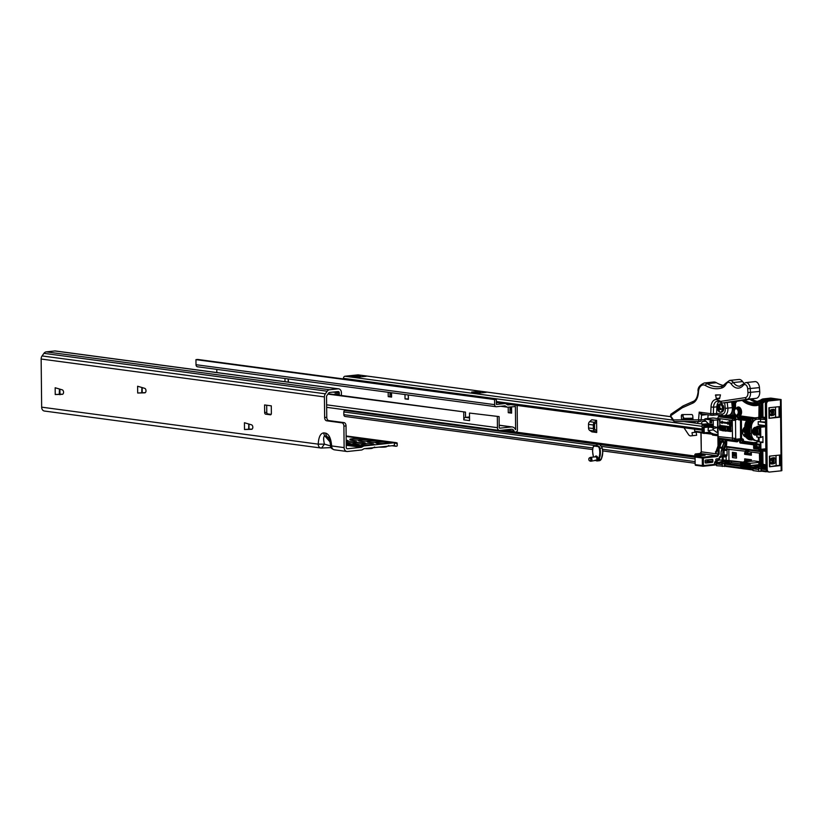 <?xml version="1.0" encoding="UTF-8"?>
<svg xmlns="http://www.w3.org/2000/svg" width="823" height="823" viewBox="0 0 823 823"><rect width="100%" height="100%" fill="white"/><g stroke="black" fill="none" stroke-linecap="round" stroke-linejoin="round"><path stroke-width="1.23" d="M251.55 429.328A2.284 1.43 -96 0 0 251.612 429.318A2.284 1.43 -96 0 0 252.815 427.24A2.284 1.43 -96 0 0 251.499 424.812L244.431 422.734L244.503 429.513L251.684 429.308M144.735 392.838A2.284 1.43 -96 0 0 144.797 392.828A2.284 1.43 -96 0 0 146 390.75A2.284 1.43 -96 0 0 144.683 388.322L137.616 386.244L137.688 393.024L144.869 392.818M62.281 394.351A2.284 1.43 -96 0 0 62.353 394.34A2.284 1.43 -96 0 0 63.556 392.262A2.284 1.43 -96 0 0 62.239 389.835L55.162 387.756L55.234 394.536L62.425 394.33M364.887 448.597A5.082 0.597 -0.6 0 0 371.06 448.514A5.082 0.597 -0.6 0 0 371.965 448.391L374.66 447.033M379.074 447.105A5.082 0.597 -0.6 0 0 385.246 447.012A5.082 0.597 -0.6 0 0 386.152 446.899L388.847 445.531M377.15 443.319A6.245 0.73 -0.6 0 0 383.734 443.494A6.245 0.73 -0.6 0 0 388.199 442.825A6.245 0.73 -0.6 0 0 386.841 442.301A6.245 0.73 -0.6 0 0 379.557 442.157A6.245 0.73 -0.6 0 0 375.792 442.959A6.245 0.73 -0.6 0 0 377.15 443.319M368.509 442.167A6.245 0.73 -0.6 0 0 375.093 442.332A6.245 0.73 -0.6 0 0 379.557 441.673A6.245 0.73 -0.6 0 0 378.199 441.138A6.245 0.73 -0.6 0 0 370.916 441.005A6.245 0.73 -0.6 0 0 367.151 441.807A6.245 0.73 -0.6 0 0 368.509 442.167M359.867 441.005A6.245 0.73 -0.6 0 0 366.451 441.179A6.245 0.73 -0.6 0 0 370.916 440.521A6.245 0.73 -0.6 0 0 369.558 439.986A6.245 0.73 -0.6 0 0 362.274 439.852A6.245 0.73 -0.6 0 0 358.509 440.644A6.245 0.73 -0.6 0 0 359.867 441.005M351.226 439.852A6.245 0.73 -0.6 0 0 357.81 440.027A6.245 0.73 -0.6 0 0 362.274 439.359A6.245 0.73 -0.6 0 0 360.916 438.834A6.245 0.73 -0.6 0 0 353.633 438.69A6.245 0.73 -0.6 0 0 349.868 439.492A6.245 0.73 -0.6 0 0 351.226 439.852M362.964 444.811A6.245 0.73 -0.6 0 0 369.548 444.986A6.245 0.73 -0.6 0 0 374.012 444.327A6.245 0.73 -0.6 0 0 372.654 443.792A6.245 0.73 -0.6 0 0 365.371 443.659A6.245 0.73 -0.6 0 0 361.606 444.451A6.245 0.73 -0.6 0 0 362.964 444.811M354.322 443.659A6.245 0.73 -0.6 0 0 360.906 443.834A6.245 0.73 -0.6 0 0 365.371 443.165A6.245 0.73 -0.6 0 0 364.013 442.64A6.245 0.73 -0.6 0 0 356.729 442.496A6.245 0.73 -0.6 0 0 352.964 443.299A6.245 0.73 -0.6 0 0 354.322 443.659M346.205 442.558A6.245 0.73 -0.6 0 0 352.635 442.661A6.245 0.73 -0.6 0 0 356.729 442.013A6.245 0.73 -0.6 0 0 355.371 441.478A6.245 0.73 -0.6 0 0 346.195 441.509M346.185 441.323A6.245 0.73 -0.6 0 0 348.088 440.861A6.245 0.73 -0.6 0 0 346.73 440.326A6.245 0.73 -0.6 0 0 346.174 440.264M333.901 394.495L335.455 393.795L339.302 394.31L339.282 392.952A1.523 1.173 97.6 0 0 338.088 391.563L329.55 392.468A1.523 1.173 97.6 0 0 328.716 392.993L326.875 395.585A1.523 1.173 97.6 0 0 326.546 396.686L326.762 417.292L324.632 417.508A3.045 1.903 -96 0 0 326.587 420.79L341.946 422.847A3.045 1.903 84 0 1 343.901 426.129L346.03 425.903A3.045 1.903 -96 0 0 344.076 422.621L341.946 422.847M326.587 420.79L328.716 420.574A3.045 1.903 84 0 1 326.762 417.292M328.716 420.574L344.076 422.621M346.03 425.903L346.257 447.383A1.523 1.173 97.6 0 0 347.45 448.772L361.348 447.311A0.916 0.71 97.6 0 0 361.595 447.228L363.252 446.272A3.652 2.819 -82.4 0 1 364.229 445.943L393.775 442.825A3.652 2.819 -82.4 0 1 394.299 442.836A3.652 2.819 -82.4 0 1 394.371 442.846L394.402 445.706L396.326 446.251A7.613 0.895 -0.6 0 0 397.221 445.829L397.19 443.103A7.613 0.895 179.4 0 1 396.295 443.535L394.371 442.846M55.234 394.536L62.805 394.166M59.266 394.258L59.462 389.022M137.688 393.024L145.26 392.653M141.721 392.756L141.906 387.51M248.783 429.143L252.075 429.143M266.703 405.235L266.775 412.282L264.646 412.508A1.523 0.957 -96 0 0 265.623 414.154L270.428 414.792A1.523 0.957 -96 0 0 270.572 414.792A1.523 0.957 -96 0 0 271.374 413.413L271.292 405.842L264.574 404.947L264.646 412.508M265.623 414.154L267.753 413.928A1.523 0.957 84 0 1 266.775 412.282M267.753 413.928L271.137 414.381M244.503 429.513L248.536 429.236M394.402 445.706L394.052 445.582A0.916 0.71 97.6 0 0 393.806 445.552L364.25 448.669A0.916 0.71 97.6 0 0 364.013 448.751L362.346 449.708A3.652 2.819 -82.4 0 1 361.379 450.027L347.481 451.498A4.269 3.292 -82.4 0 1 346.874 451.488A4.269 3.292 -82.4 0 1 344.127 447.609L343.901 426.129M41.654 407.159L318.213 444.142A4.269 3.292 97.6 0 0 320.96 448.021L44.401 411.037A4.269 3.292 -82.4 0 1 41.654 407.159L41.15 359.034L324.416 396.912L324.632 417.508M321.958 448.041L320.96 448.021A4.269 3.292 97.6 0 0 321.567 448.031L331.134 447.589M324.416 396.912A4.269 3.292 -82.4 0 1 325.352 393.816L327.194 391.223A4.269 3.292 -82.4 0 1 329.519 389.742L338.058 388.837A4.269 3.292 -82.4 0 1 338.665 388.847A4.269 3.292 -82.4 0 1 341.411 392.725L341.432 394.094A2.736 2.119 97.6 0 1 341.164 395.472M41.15 359.034A4.269 3.292 -82.4 0 1 42.086 355.937L43.928 353.345A4.269 3.292 -82.4 0 1 46.263 351.863L54.791 350.958A4.269 3.292 -82.4 0 1 55.398 350.968L338.665 388.847M330.63 445.943L324.416 444.153L318.213 444.142C318.655 436.9 320.528 433.155 323.83 432.898L325.754 433.155C329.066 434.297 331.031 438.556 331.628 445.932L330.609 445.675C330.27 447.506 331.525 448.885 334.375 449.811L334.375 449.811A4.269 3.292 -82.4 0 1 331.628 445.932L344.127 447.609M392.221 445.716L396.326 446.251M346.133 435.964L395.493 442.558A7.613 0.895 179.4 0 1 397.19 443.103M339.302 394.31L337.739 395.009M321.567 448.031L324.416 444.153C323.254 438.978 323.418 436.262 324.91 435.995L328.284 437.291C328.85 436.91 329.632 439.698 330.609 445.675M141.978 387.53L142.204 392.221M59.575 393.795L59.956 394.752L60.048 393.106M197.808 366.791A2.284 1.759 -82.4 0 1 197.479 366.791L496.115 406.727A2.284 1.759 -82.4 0 0 496.444 406.727L504.859 405.842A0.761 0.586 -82.4 0 1 505.147 405.914L506.731 406.901A3.045 2.346 -82.4 0 0 507.482 407.179A3.045 2.346 -82.4 0 0 507.914 407.179L515.383 406.541L515.63 429.616M499.098 416.592L469.48 413.053L499.098 416.592L499.211 427.476A0.761 0.586 -82.4 0 0 499.808 428.176L511.453 426.952A5.792 4.465 -82.4 0 1 512.287 426.962A5.792 4.465 -82.4 0 1 515.476 429.627M496.362 399.392L197.736 359.456L195.956 359.641L196.008 364.712L494.644 404.649L494.592 399.577L496.362 399.392L496.413 404.453L504.828 403.568A3.045 2.346 -82.4 0 1 505.271 403.579A3.045 2.346 -82.4 0 1 506.022 403.846L507.596 404.844A0.761 0.586 -82.4 0 0 507.894 404.916L510.857 404.597M197.479 366.791A2.284 1.759 -82.4 0 1 196.008 364.712M216.819 372.552L216.788 369.362M516.998 405.42A2.438 1.883 -82.4 0 1 517.163 406.356L517.41 430.028A1.831 1.409 -82.4 0 1 516.011 431.993L515.332 432.065A1.831 1.409 -82.4 0 1 514.015 431.087A3.508 2.706 -82.4 0 0 511.978 429.225A3.508 2.706 -82.4 0 0 511.484 429.215L499.839 430.439A3.045 2.346 -82.4 0 1 499.396 430.439A3.045 2.346 -82.4 0 1 497.442 427.672L497.329 416.777M389.958 392.53L389.999 396.449L391.079 396.593M509.972 406.963L510.034 412.508L511.104 412.652M404.988 394.536L405.029 398.888L408.393 398.908L408.208 394.968M195.956 359.641L494.592 399.577M496.115 406.727A2.284 1.759 -82.4 0 1 494.644 404.649M405.029 398.888L408.393 399.34L408.352 394.989M288.359 382.119L288.317 378.93M388.189 392.293L388.23 396.645L391.594 397.087L391.542 392.736M508.203 407.148L508.254 412.693L511.618 413.146L511.556 407.087L510.332 406.932M328.192 393.733L465.489 412.097L327.914 394.124M469.522 416.973L465.551 417.395L465.489 412.097M469.532 417.919L465.551 417.395A2.284 1.759 97.6 0 0 463.802 419.843L463.719 412.282M469.48 413.053L469.563 420.615L463.802 419.843M508.254 412.693L510.034 412.508M511.042 407.025L511.618 413.146M388.23 396.645L389.999 396.449M391.038 392.674L391.594 397.087M712.985 427.209L707.492 427.209A0.761 0.586 -82.4 0 1 706.895 426.52A4.568 0.535 -0.6 0 0 713.016 426.561M715.804 460.51L717.409 460.345A0.761 0.586 -82.4 0 0 717.985 459.522L717.975 458.74M715.815 461.322A0.761 0.586 -82.4 0 1 715.815 461.24L715.794 459.728A0.761 0.586 -82.4 0 1 716.38 458.915L719.302 458.606M705.177 462.361L705.157 460.849A0.761 0.586 -82.4 0 1 705.743 460.036L712.245 459.347A0.761 0.586 -82.4 0 1 712.841 460.047L712.862 461.559A0.761 0.586 -82.4 0 1 712.276 462.372L705.774 463.061A0.761 0.586 -82.4 0 1 705.177 462.361M705.167 461.744L706.515 461.6A0.761 0.586 -82.4 0 0 707.101 460.787L707.091 459.892M683.872 421.561L703.614 424.205L708.192 423.722L702.667 424.298A0.761 0.586 97.6 0 0 702.081 425.121L702.153 431.921A1.523 1.173 97.6 0 0 703.356 433.31L703.891 433.382M712.625 433.443L711.792 434.194L712.79 433.814M695.085 457.053L702.286 458.01A0.761 0.586 -82.4 0 1 702.863 457.197L695.661 456.23A0.761 0.586 97.6 0 0 695.085 457.053L695.157 464.614A0.761 0.586 97.6 0 0 695.764 465.304L702.749 466.24M695.661 456.23L705.126 455.232L695.517 453.946A0.761 0.586 97.6 0 0 694.931 454.769L701.371 455.633M590.729 459.532A1.523 0.957 84 0 1 589.649 460.88A1.523 0.957 84 0 1 588.815 459.275A1.523 0.957 84 0 1 589.34 457.979A1.523 0.957 84 0 1 590.729 459.532M589.649 460.88L590.513 461.189A1.944 1.214 -96 0 0 590.873 461.24A1.944 1.214 -96 0 0 591.891 459.471A1.944 1.214 -96 0 0 590.461 457.372A1.944 1.214 -96 0 0 590.122 457.495L589.34 457.979M590.461 457.372L595.482 456.847A1.944 1.214 84 0 1 596.912 458.936A1.944 1.214 84 0 1 596.603 460.191L590.873 461.24M595.42 460.427L598.414 460.222L595.122 460.17M602.57 449.265L602.817 452.094L601.356 459.1L598.938 459.44A12.18 7.623 -96 0 0 600.399 453.01A12.18 7.623 -96 0 0 599.916 448.298L602.169 448.062A12.18 7.623 84 0 1 602.642 452.146A12.18 7.623 84 0 1 602.642 452.773A12.18 7.623 84 0 1 601.181 459.203A4.568 2.86 84 0 1 599.329 460.715L596.901 460.962L597.714 460.726L596.603 460.191M343.458 378.94L343.458 378.364L702.101 426.324L702.122 429.05L496.382 401.542M596.696 430.738L596.603 422.168L595.06 423.526A1.523 1.173 97.6 0 0 594.504 424.884L594.545 428.464A1.523 1.173 97.6 0 0 595.132 429.699L596.696 430.738L596.716 432.497L594.535 431.067A3.045 2.346 -82.4 0 1 593.362 428.588L593.321 425.007A3.045 2.346 -82.4 0 1 594.443 422.292L596.593 420.399L591.788 419.761L589.638 421.654A3.045 2.346 97.6 0 0 588.517 424.37L593.321 425.007M345.393 416.469A1.975 1.533 -82.4 0 1 343.829 414.669L343.808 411.942A1.368 1.06 -82.4 0 1 344.858 410.471L345.032 410.451A1.368 1.06 -82.4 0 1 345.413 410.502M343.458 378.364A1.975 1.533 -82.4 0 1 344.971 376.234L357.974 374.866A1.831 1.409 -82.4 0 1 358.489 374.938M486.167 392.355L479.325 393.075L471.651 392.046L481.362 391.367A1.523 1.173 97.6 0 0 480.2 392.983M366.142 376.306L359.301 377.027L351.616 375.998L361.338 375.319A1.523 1.173 97.6 0 0 360.165 376.934M695.044 422.353L689.046 421.551M703.243 421.181L704.498 421.355L702.235 421.592M477.978 392.9L480.21 392.725M357.954 376.841L360.186 376.677M515.527 432.044L694.777 456.014M596.593 420.399L596.603 422.168M593.362 428.588L588.558 427.95A3.045 2.346 97.6 0 0 589.731 430.419L591.912 431.859L596.716 432.497M359.363 412.344L359.774 411.767M359.908 376.636L359.898 375.123M365.391 376.378A1.523 1.173 -82.4 0 1 366.132 375.957L361.338 375.319M479.932 392.694L479.922 391.172M485.416 392.437A1.523 1.173 -82.4 0 1 486.167 392.015L481.362 391.367M588.558 427.95L588.517 424.37M772.303 411.665A3.426 2.14 84 0 1 772.139 410.358A3.426 2.14 84 0 1 772.139 410.08M772.818 460.067A3.426 2.14 84 0 1 772.643 458.771A3.426 2.14 84 0 1 772.643 458.473M757.726 401.789A30.461 19.042 84 0 1 756.769 401.706A30.461 19.042 84 0 1 750.442 399.176M758.22 401.562A30.461 19.042 84 0 1 758.189 401.552A30.461 19.042 84 0 1 751.78 398.98M772.005 458A3.045 1.78 94.3 0 0 770.256 461.333A3.045 1.78 94.3 0 0 771.82 464.059A3.045 1.78 94.3 0 0 772.077 464.049L773.857 463.74A3.045 1.78 94.3 0 0 775.616 460.633A3.045 1.78 94.3 0 0 774.052 457.681A3.045 1.78 94.3 0 0 773.795 457.691L772.005 458M771.501 409.617A3.045 1.78 94.3 0 0 769.752 412.94A3.045 1.78 94.3 0 0 771.274 415.677L773.353 415.317A3.025 1.769 94.3 0 0 775.091 412.22A3.025 1.769 94.3 0 0 773.548 409.288A3.025 1.769 94.3 0 0 773.291 409.309L771.501 409.617M769.618 456.137L781.006 454.934L781.171 470.818L769.587 472.042A3.045 2.346 -82.4 0 1 769.155 472.032A3.045 2.346 -82.4 0 1 767.201 469.264L766.511 404.227A3.045 2.346 -82.4 0 1 768.847 400.955L779.278 399.577L771.449 398.188A15.226 9.526 -96 0 0 770.019 398.167L768.6 398.322A15.226 9.526 84 0 1 769.001 398.291M771.449 398.188L781.109 399.556L780.43 399.731L780.615 417.127L779.463 416.973L779.35 406.665M779.484 455.098L779.597 465.406L776.12 465.623L776.007 455.469L776.12 465.623L769.865 466.703L769.752 456.127M773.167 457.804A3.045 1.78 -85.7 0 1 774.083 461.055A3.045 1.78 -85.7 0 1 772.375 463.637L771.223 463.833M778.98 406.696L779.083 417.004L775.616 417.22L775.503 407.066L775.605 417.22L769.361 418.3L769.248 407.724M772.663 409.412A3.025 1.769 -85.7 0 1 773.569 412.642A3.025 1.769 -85.7 0 1 771.871 415.204L770.667 415.409M779.854 455.057L779.967 465.376L779.854 455.057L779.967 465.376L781.12 465.53L769.865 466.703M768.847 400.955L780.43 399.731M781.171 470.818L781.85 470.643L781.109 399.556M769.536 466.775L769.402 456.168M781.006 454.934L780.615 417.127L769.361 418.3M769.032 418.341L768.919 407.755L780.502 406.541M767.201 469.264L766.038 469.11L765.359 404.072L766.511 404.227M767.694 400.801A3.045 2.346 97.6 0 0 765.359 404.072M773.311 417.621L779.463 416.973M773.815 466.024L779.967 465.376M766.038 469.11A3.045 2.346 97.6 0 0 768.003 471.877L769.155 472.032M730.958 431.19L729.898 431.046M736.523 458.082L732.737 457.567L732.501 452.311M733.19 453.936L733.962 453.072L734.805 454.882M733.818 453.072L734.569 454.913L735.957 453.329L734.569 455.788L735.988 456.415L732.933 456.004L732.954 453.957L733.818 453.072M735.957 453.329L734.805 455.767L736.215 455.952L735.988 456.415M750.638 469.316L750.062 463.287L750.123 469.336L750.864 469.285L750.833 465.509L758.744 464.676L758.95 462.156L758.744 464.676M750.576 463.267L758.724 462.403M758.971 464.193L759.197 464.748M758.95 462.156L757.983 462.022L759.506 461.868M750.062 463.287L741.616 462.259L754.115 460.942L759.495 461.662M744.99 469.038L744.938 462.979L744.99 469.038L746.224 469.059M746.224 469.161L746.163 463.112L746.224 469.161L747.562 469.182M747.562 469.264L747.5 463.215L747.562 469.264L750.123 469.336M741.297 468.287L741.235 462.423M751.348 453.278L748.508 453.576A0.761 0.586 -82.4 0 1 748.21 453.504L747.685 451.508L748.498 450.253L748.94 451.714M747.593 453.473L744.64 454.317L744.63 452.722L745.288 452.815M747.654 459.244L747.665 460.129L747.768 459.265M747.716 454.018L747.706 453.483M751.358 454.502L747.603 453.998M747.665 460.129L744.712 460.438L744.692 458.853L751.409 459.748L751.43 461.219M743.663 462.042A0.761 0.586 -82.4 0 1 743.869 461.765L744.476 461.25A0.761 0.586 -82.4 0 1 744.764 461.117L747.109 460.757L744.712 460.438M747.654 452.989L745.257 452.671L745.237 451.364L747.644 451.683M747.685 451.508L745.237 451.364M727.162 447.198L726.442 449.08L745.268 451.22L746.286 450.13M748.292 453.545L746.101 453.257A0.761 0.586 -82.4 0 1 745.803 453.185L747.778 453.236M728.962 460.139L728.849 449.029M744.64 454.317L751.368 455.212L751.327 452.033M736.338 458.113L732.501 457.598L732.377 452.3L736.287 452.815L736.482 458.092M751.42 460.489L747.778 459.995M746.698 461.724L746.873 461.569A0.761 0.586 -82.4 0 1 747.171 461.446L751.43 460.993M744.99 468.925L743.879 468.904L743.827 462.865M743.725 462.732L743.879 468.801L742.881 468.76L742.84 462.721M742.624 468.626L742.017 468.596L741.996 462.567M742.017 468.462L741.297 468.431L741.286 462.403M740.741 462.742L740.947 468.287M733.725 453.524L733.242 455.613L734.26 455.747L733.643 453.524M733.962 453.504L733.478 455.592L734.26 455.695M772.643 461.6A3.199 1.996 84 0 1 771.357 462.639A3.199 1.996 84 0 1 771.048 462.629A3.199 1.996 84 0 1 770.379 462.361M766.018 466.631L758.744 468.781L763.116 466.96A3.806 0.905 -9.6 0 0 764.392 466.24A3.806 0.905 -9.6 0 0 763.61 465.592A3.806 0.905 -9.6 0 0 758.312 466.322L758.919 467.114A3.045 0.72 170.4 0 1 763.158 466.528A3.045 0.72 170.4 0 1 763.734 466.703M723.108 463.359A3.045 0.72 170.4 0 1 722.038 463.328A3.045 0.72 170.4 0 1 721.349 462.999A3.045 0.72 170.4 0 1 722.429 462.238A3.045 0.72 170.4 0 1 726.668 461.652A3.045 0.72 170.4 0 1 727.244 461.826M759.598 468.236A3.045 0.72 170.4 0 1 758.528 468.205A3.045 0.72 170.4 0 1 757.839 467.876A3.045 0.72 170.4 0 1 758.919 467.114L753.95 468.915L757.788 469.429L758.261 468.719M727.12 460.715A3.806 0.905 -9.6 0 0 721.833 461.436L722.429 462.238L717.461 464.038L721.298 464.553L726.627 462.084A3.806 0.905 -9.6 0 0 727.902 461.364A3.806 0.905 -9.6 0 0 727.12 460.715M772.139 413.197A3.199 1.996 84 0 1 770.842 414.236A3.199 1.996 84 0 1 770.544 414.226A3.199 1.996 84 0 1 769.865 413.959M756.255 434.904L756.306 434.914A3.961 3.055 -82.4 0 1 755.617 435.089A3.961 3.055 -82.4 0 1 755.051 435.079A3.961 3.055 -82.4 0 1 752.51 431.118A3.961 3.055 -82.4 0 1 755.535 427.23A3.961 3.055 -82.4 0 1 756.1 427.23A3.961 3.055 -82.4 0 1 756.728 427.404M770.956 415.368A4.722 2.953 -96 0 0 771.974 413.743A4.722 2.953 -96 0 0 771.995 409.525M771.418 463.802A4.722 2.953 -96 0 0 772.488 462.145A4.722 2.953 -96 0 0 772.499 457.917M743.817 428.114L743.755 428.145A4.722 2.953 -96 0 0 742.768 433.279A4.722 2.953 -96 0 0 745.628 436.859A4.722 2.953 -96 0 0 745.905 436.879M749.825 399.268A30.461 19.042 -96 0 0 756.635 402.138A30.461 19.042 -96 0 0 756.8 402.159M730.845 421.181L731.4 425.995L729.867 425.779L729.24 424.473L730.299 423.32L729.157 420.954L730.865 423.392L731.112 421.211L731.163 426.016M729.157 420.954L730.639 423.361M717.985 427.672L718.078 436.55A2.284 1.759 97.6 0 0 718.613 438.093L719.22 438.803A2.284 1.759 97.6 0 0 720.156 439.328A2.284 1.759 97.6 0 0 720.485 439.338M719.806 415.245A2.284 1.759 97.6 0 0 718.983 415.934L718.386 416.757A2.284 1.759 97.6 0 0 717.882 418.423L717.985 427.404M719.384 428.66L719.364 426.787L717.749 427.507L719.621 428.639L719.641 430.048L721.03 430.234M719.364 426.787L719.59 425.357L730.917 426.87L730.968 431.561L728.417 431.221L730.135 430.645A7.613 0.895 -0.6 0 0 730.536 430.635L730.958 430.645M727.83 427.127L728.252 431.18L726.791 431.005M722.244 422.744L722.018 423.475L720.979 422.199L722.234 421.181L722.234 421.932L727.758 422.672M721.997 421.201L721.997 421.962L727.758 422.734L727.995 421.952L729.034 423.217L727.779 424.246L727.769 423.485L722.008 422.713L722.018 423.475M718.386 419.514L720.074 419.679L719.888 424.514L719.569 420.162L718.386 419.514L719.837 419.709L719.888 424.514M750.165 418.403L737.696 416.88L737.871 416.387L734.63 417.055L724.353 415.687M765.997 464.954L761.553 463.833L761.419 451.426A0.761 0.586 -82.4 0 0 760.822 450.737L759.999 450.819L759.989 450.068L761.666 449.893M773.959 459.059L773.98 461.6M726.647 440.202A0.761 0.586 -82.4 0 1 726.688 440.47L736.78 441.817A3.045 1.903 -96 0 0 738.426 440.531L739.26 439.739L741.996 439.688L742.5 442.023L743.56 440.511A1.523 0.957 -96 0 0 742.583 438.865L741.616 438.741L741.42 419.833L746.8 420.553M759.022 449.368A1.523 0.957 -96 0 0 758.919 450.068L758.919 450.819L726.081 446.426L726.4 447.084L759.31 451.488M716.71 462.577L717.779 462.197L715.238 461.559L719.477 460.026L723.191 460.232L723.16 457.207L723.88 456.158A1.523 0.957 -96 0 0 724.147 455.129L724.096 450.613A1.523 0.957 84 0 1 724.219 449.862L725.516 446.447L726.4 447.084M726.688 440.47L726.719 442.661L725.053 442.723A6.851 4.29 84 0 1 724.507 446.066L723.211 449.492A2.284 1.43 -96 0 0 723.026 450.603L722.121 460.376M726.102 446.385A7.613 4.763 -96 0 0 726.719 442.661M760.462 400.245A30.461 19.042 84 0 1 754.197 402.745L763.466 398.867L768.785 398.311A12.18 7.613 84 0 1 769.772 398.311L777.642 399.361L772.324 399.916L764.454 398.867L769.783 398.311L764.454 398.867A12.18 7.613 -96 0 0 763.466 398.867A12.18 7.613 -96 0 0 760.822 399.978A0.761 0.556 52.2 0 0 760.473 400.729A11.419 7.14 84 0 1 763.878 399.69A0.761 0.586 -82.4 0 1 764.464 398.867A0.761 0.586 -84.4 0 0 763.878 399.69L770.215 400.534M770.894 409.895A3.199 1.996 -96 0 0 771.964 413.485M771.408 458.288A3.199 1.996 -96 0 0 772.468 461.888M735.803 416.623L736.873 416.767A1.523 0.957 -96 0 1 737.233 414.72A3.117 1.955 84 0 0 737.789 410.101A3.117 1.955 84 0 0 734.744 409.689A3.117 1.955 84 0 0 735.402 414.483A1.523 0.957 -96 0 1 735.803 416.623L735.567 416.448M751.594 421.685L753.086 419.37L750.01 418.958L749.599 420.45A1.523 1.173 97.6 0 0 750.689 421.242L751.852 421.119M765.524 419.493L757.222 419.174A7.613 5.874 97.6 0 0 751.399 427.363L751.461 433.711A7.613 5.874 97.6 0 0 756.368 440.634A7.613 5.874 97.6 0 0 757.448 440.655L758.395 440.552L758.364 437.25M752.973 421.067L753.004 419.823L751.594 421.469L749.959 427.168A7.613 5.874 -82.4 0 1 751.79 421.427M752.695 419.977L753.086 419.37M752.613 420.069L753.168 420.831M751.06 420.553L751.162 420.553A0.761 0.586 -82.4 0 1 750.617 420.152L750.01 418.958A7.613 5.874 97.6 0 0 746.194 424.215M759.66 451.498L760.349 451.426L760.483 463.833L759.66 464.47L759.413 453.113L748.704 451.683M719.94 425.409L719.641 430.048M722.944 455.644L726.832 455.849L726.112 456.899L722.09 456.888M717.882 418.423L732.295 420.347L732.48 438.474A2.284 1.759 97.6 0 0 733.015 440.027L733.622 440.727A2.284 1.204 -40.8 0 0 736.297 439.184L735.69 438.484L735.505 420.347L736.091 419.524A2.284 1.43 -96 0 0 734.63 417.055A2.284 1.759 97.6 0 0 733.386 417.858A2.284 0.823 35.5 0 1 736.091 419.524L738.138 419.308A1.523 1.173 97.6 0 0 739.167 419.956L741.42 419.833A0.761 0.586 97.6 0 0 741.358 419.504M718.613 438.093L733.015 440.027A2.284 1.204 -40.8 0 0 735.69 438.484L718.078 436.55M718.983 415.934L733.386 417.858L732.789 418.691A2.284 0.823 35.5 0 1 735.505 420.347L732.295 420.347A2.284 1.759 97.6 0 1 732.789 418.691L718.386 416.757M740.443 419.38L740.546 438.741L738.776 438.926L737.408 440.161A2.284 1.43 84 0 1 736.39 441.128A2.284 1.43 84 0 1 736.174 441.128L735.309 441.21M742.583 438.865A0.761 0.586 97.6 0 1 741.996 439.688L740.227 439.873A0.761 0.586 97.6 0 0 739.64 440.686L737.408 440.161M715.238 461.559L719.364 460.036M715.136 461.837A0.761 0.586 97.6 0 0 714.662 462.629L716.216 462.845M740.69 465.355L725.577 463.328A0.761 0.586 97.6 0 0 724.991 464.151L725.012 465.664A0.761 0.586 97.6 0 0 725.608 466.353L742.017 468.554L725.495 466.353M761.481 469.028L764.886 469.48A0.761 0.586 -82.4 0 1 765.472 468.668L762.067 468.215A0.761 0.586 97.6 0 0 761.481 469.028L761.491 470.54A0.761 0.586 97.6 0 0 762.098 471.24L765.76 471.723M764.886 469.48A1.523 0.957 -96 0 0 765.832 468.102L766.028 467.207M753.539 443.494L740.731 442.208L740.227 439.873L738.776 438.926L736.297 439.184A2.284 1.43 -96 0 1 735.104 441.262L736.39 441.128M765.555 422.631L758.199 421.643L758.23 424.668L765.585 425.656M765.555 422.065L758.199 421.643M773.476 413.146L773.445 410.698M720.958 429.853L720.218 429.76L720.166 425.44M726.442 449.08L727.388 448.977L727.172 449.553A1.523 0.957 -96 0 0 727.048 450.294L727.1 454.81L723.078 455.119M726.832 455.849A1.523 0.957 -96 0 0 727.1 454.81M741.286 462.361L723.191 460.232M723.777 460.016L743.097 462.104M726.112 456.899L726.143 459.769M721.833 461.436L716.494 463.133L716.524 465.705L725.547 466.363M725.577 463.328L731.482 462.711L731.472 461.045L721.771 463.843M723.294 444.286L722.172 447.228A2.284 1.43 84 0 1 721.792 447.866A2.284 1.43 84 0 0 721.401 448.504M762.067 468.215L765.657 467.834M766.007 465.664L758.672 464.686M753.199 467.464L760.277 464.892M758.312 466.322L752.983 468.02L753.004 470.581L752.644 467.834L751.132 467.649M716.977 463.195L717.461 464.038M716.154 462.958L716.524 465.705M753.467 468.081L753.95 468.915M758.744 468.781L758.765 471.353L753.004 470.581M758.765 471.353L762.036 471.24M731.482 462.711L740.679 463.935M751.718 465.417L756.923 466.106M760.606 424.987L760.617 426.057M760.534 418.825L760.565 421.397M759.115 440.644L758.395 440.552M737.922 418.753L738.138 419.308L739.126 418.938L737.922 418.753A2.284 1.43 84 0 0 736.513 416.86L748.498 419.082M739.363 416.963A0.761 0.586 97.6 0 0 738.776 417.775A3.045 1.903 -96 0 1 738.982 418.557L747.623 419.72M750.617 420.152L749.599 420.45A6.851 5.288 -82.4 0 0 747.325 424.154M727.758 421.973L729.034 423.217M728.797 423.248L727.779 424.246M730.546 423.783L729.744 424.493L730.886 425.429M730.31 425.409L730.886 425.491L730.31 423.804L729.507 424.514L730.546 425.388M729.744 424.493L730.31 423.804M721.205 408.661A6.286 3.745 113.5 0 0 721.113 409.144A6.286 3.745 113.5 0 0 721.041 409.617A6.502 2.716 -179 0 1 719.549 409.165L719.209 409.432A6.502 3.868 113.5 0 0 719.292 410.986A6.286 2.623 -179 0 1 718.674 410.636A6.502 5.277 -53.3 0 1 718.458 409.021L718.253 408.445A6.502 2.716 -179 0 1 717.625 407.724A6.286 5.103 -53.3 0 1 717.687 407.241A6.286 5.103 -53.3 0 1 717.779 406.757A6.502 1.296 17 0 0 718.448 407.303L718.788 407.035A6.502 5.277 -53.3 0 1 719.528 405.4A6.286 1.255 17 0 0 720.156 405.739A6.502 3.868 113.5 0 0 719.528 407.447L719.734 408.023A6.502 1.296 17 0 0 721.205 408.661M718.726 404.474A4.187 2.623 84 0 1 719.816 403.939L717.522 406.757A4.012 2.51 84 0 1 720.598 404.371A4.012 2.51 84 0 1 722.429 409.494A4.012 2.51 84 0 1 719.364 411.891A4.012 2.51 84 0 1 717.522 406.768C717.368 410.101 718.417 411.942 720.701 412.272A4.187 2.623 84 0 1 719.518 411.973M718.448 407.303L719.611 407.179M720.927 408.547L719.209 409.432M719.065 407.426L717.625 407.724M719.23 410.523L718.674 410.636M720.238 408.043L720.423 408.692M752.808 429.822L752.531 431.972M752.891 429.657L752.561 432.188M753.58 429.925L753.282 432.116M753.662 429.76L753.323 432.301M754.341 430.028L754.331 431.118M755.113 430.131L754.825 432.322M755.195 429.966L754.856 432.507M755.884 430.234L755.586 432.425M755.967 430.069L755.627 432.61M754.043 434.318L755.123 434.626M756.646 430.336L756.358 432.528M756.769 431.19L756.399 432.713M754.238 427.734L756.059 427.569M756.8 434.266L756.1 431.91L756.759 429.627M753.847 428.063L756.121 427.569M755.936 434.76L755.596 434.811C752.037 432.775 752.14 430.367 755.905 427.579L756.018 427.59C752.253 430.378 752.15 432.785 755.709 434.801M756.656 434.832L756.368 434.894C752.808 432.867 752.911 430.47 756.676 427.682L756.738 427.672M756.749 428.608L755.329 431.808L756.769 434.853M754.722 434.698L753.817 434.534M756.481 434.904C752.922 432.888 753.024 430.48 756.79 427.693M757.139 434.997C753.58 432.97 753.683 430.573 757.448 427.785M757.242 435.007C753.693 432.991 753.796 430.583 757.551 427.795M756.81 434.914L755.216 431.787L756.738 428.505M756.8 434.421L755.987 431.89L756.749 429.441M756.79 432.62L756.779 431.653M752.726 430.244L752.51 431.705M753.395 430.388L753.23 431.633M753.498 430.347L753.251 431.89M754.166 430.491L754.002 431.736M754.249 430.254L754.022 431.993M754.928 430.594L754.763 431.838M755.02 430.357L754.784 432.096M755.699 430.696L755.535 431.941M755.781 430.46L755.555 432.198M756.471 430.799L756.306 432.044M754.321 433.886L753.631 433.762M753.487 433.68L752.736 432.919M756.563 430.532A3.806 2.942 -82.4 0 1 756.563 430.583L756.327 432.301M754.331 433.906L753.601 433.7M753.436 433.598L752.582 432.291M755.092 433.988L754.403 433.865M754.249 433.783L753.127 431.365L755.133 428.361M754.753 434.287A3.806 2.942 -82.4 0 0 755.113 434.019L754.362 433.803M754.197 433.7L753.23 431.386L755.041 428.444M756.759 429.935L756.553 433.906M755.853 434.091L755.175 433.968M755.02 433.886L753.899 431.468L755.895 428.464M755.864 434.112L755.133 433.906M754.969 433.803L754.002 431.489L755.802 428.546M756.625 434.194L755.936 434.071M755.792 433.988L754.66 431.571L756.666 428.567M756.635 434.215L755.905 434.009M755.74 433.906L754.763 431.591L756.574 428.649M756.553 434.091L755.432 431.674L756.749 429.02M756.502 434.009L755.535 431.694L756.749 429.112M756.8 433.628L756.759 430.12M756.903 437.013L760.781 437.517L760.678 427.23L765.596 426.715M756.944 441.591L760.401 442.054L760.483 449.317L753.662 448.401L753.611 442.959L756.965 443.412L756.882 441.57L757.942 441.447L762.972 442.589L762.911 436.54L760.781 437.517M761.779 442.424L762.972 442.589M759.073 437.342L759.125 441.601M765.832 448.792L760.905 449.317L760.833 442.054L761.779 441.951M744.373 428.011L743.827 428.073M744.074 431.838L744.846 432.137M712.996 424.689L708.675 423.866L712.996 424.442L713.057 429.873L713.5 426.52L717.368 427.538L713.52 428.557M713.346 429.904L717.656 432.939L717.605 427.518L713.5 426.52M713.304 426.376L713.243 420.255L717.903 419.915M711.782 422.816L711.123 422.178L711.998 420.851L710.887 422.209L711.782 422.816L709.858 422.559L710.352 420.728L710.887 421.87L711.761 420.872M711.123 421.849L710.588 420.707L709.879 421.273M713.325 428.639L717.605 427.518L717.522 419.956M717.893 418.588L712.975 417.971M708.099 430.46L708.284 427.878L708.212 430.666L713.057 429.873M708.212 430.666L712.183 433.783L718.057 434.729M720.732 429.822L720.691 425.501M708.86 427.332L708.192 428.444M710.691 422.343L710.29 421.726L710.054 422.312L710.702 422.405L710.362 420.995M710.29 421.726L710.599 420.975M716.926 414.823L716.648 413.455L713.335 413.794A1.831 1.142 84 0 1 712.368 415.327A1.831 1.142 84 0 1 712.296 415.327A1.831 1.142 84 0 1 712.204 415.327A1.831 1.409 97.6 0 1 711.936 415.327L702.173 414.02L699.2 412.117L701.525 415.193L706.813 414.638M723.849 385.514A46.314 28.949 84 0 1 716.422 382.705A10.658 6.666 -96 0 0 713.963 381.995A10.658 6.666 -96 0 0 713.531 382.016A10.658 6.666 -96 0 0 713.109 382.078M728.324 415.255A7.16 4.475 -96 0 0 728.612 415.234A7.16 4.475 -96 0 0 732.316 407.642L731.719 402.015L756.275 398.301A6.851 4.29 -96 0 0 759.732 391.481A6.851 4.29 -96 0 0 759.722 391.429L759.454 387.623A6.09 3.806 -96 0 0 755.915 381.707A6.09 3.806 -96 0 0 755 381.625L745.782 382.602L743.21 384.063A1.831 1.204 38.9 0 0 743.22 385.359A4.269 2.664 84 0 1 745.196 384.619A4.269 2.664 84 0 1 747.675 388.765L747.942 392.571A5.031 3.138 84 0 1 745.412 397.602L720.619 401.357L717.893 399.968A8.981 5.617 -96 0 0 716.082 399.515A8.981 5.617 -96 0 0 711.01 407.046L710.763 413.66L699.2 412.117L698.562 419.843L673.399 419.905L671.105 416.561M720.454 394.896L715.578 394.917L716.339 398.702L719.508 398.692L720.454 394.896M722.882 411.284A3.889 2.428 -96 0 0 723.808 407.704A3.889 2.428 -96 0 0 722.131 404.422M718.901 401.655A7.16 4.475 -96 0 0 716.884 406.84L713.572 407.19A7.16 4.475 84 0 1 717.327 401.202A7.16 4.475 84 0 1 717.45 401.192M701.474 423.639A4.568 2.86 84 0 1 702.492 421.263M696.999 432.106L691.999 432.672L692.503 435.676L690.559 435.902L696.639 435.244L696.145 432.229L697.102 432.126M744.064 383.251A12.942 8.096 84 0 1 742.603 381.574A7.613 4.763 -96 0 0 738.828 379.454L729.61 380.421L725.968 383.055A1.831 1.07 29.2 0 0 726.153 384.094A5.792 3.621 84 0 1 728.612 382.376A5.792 3.621 84 0 1 731.256 384.002A1.831 0.957 -35.5 0 1 733.386 382.541A7.613 4.763 -96 0 0 729.919 380.411A7.613 4.763 -96 0 0 729.61 380.421M683.172 416.88L684.129 418.331L692.935 418.238M681.547 419.432L693.007 419.401L692.791 416.057A1.523 0.957 -96 0 0 691.742 414.545L682.185 414.566A1.523 0.957 -96 0 0 682.123 414.576A1.523 0.957 -96 0 0 681.331 416.088L681.547 419.432L683.316 419.246L683.1 415.903A1.523 0.957 84 0 1 683.522 414.566M683.265 418.423L684.129 418.331M731.719 402.015L722.028 403.064L718.479 401.449A1.831 1.317 -63 0 1 717.893 399.968M745.412 397.602A1.831 1.43 81.4 0 0 747.047 399.268L722.028 403.064L720.619 401.357M707.821 418.506L708.119 414.813M724.672 402.776L725.269 408.393A5.329 3.333 84 0 1 722.296 414.051A5.329 3.333 84 0 1 722.008 414.031L716.648 413.455M716.648 413.321L716.884 406.84M691.999 432.672L696.145 432.229M698.542 421.52A4.568 2.86 -96 0 0 697.482 423.382M692.503 435.676L696.639 435.244M690.559 435.902A4.568 2.86 84 0 1 688.46 434.493L683.985 427.754M682.637 406.264A1.831 1.348 55.4 0 0 681.773 408.095L670.652 415.769L671.28 414.113M754.043 432.178L754.454 429.812M754.022 432.044L754.393 429.935M749.804 429.143A5.329 4.115 97.6 0 0 749.475 431.334A5.329 4.115 97.6 0 0 749.846 433.443L750.02 433.412M750.216 435.943A6.471 5 -82.4 0 1 749.784 427.065M727.275 426.386A6.471 0.761 179.4 0 1 723.643 425.903M332.955 392.108L339.282 392.952M54.791 350.958L338.058 388.837M46.263 351.863L329.519 389.742M43.928 353.345L327.194 391.223M42.086 355.937L325.352 393.816M346.133 436.457L393.775 442.825M346.216 443.535L364.229 445.943M346.216 443.988L363.252 446.272M346.226 445.171L361.595 447.228M346.226 445.284L361.348 447.311M325.754 433.155A4.568 3.529 97.6 0 0 326.824 436.252L329.323 439.143M330.188 442.116L324.91 435.995A4.568 3.529 97.6 0 1 323.83 432.898M248.783 428.958L248.721 423.989M248.916 429.225A1.523 0.957 -96 0 0 249.019 428.567L248.968 424.061M142.204 392.736L142.153 387.582M59.945 394.248L59.894 389.145M59.729 389.094L59.781 393.682M505.065 429.894L514.015 431.087M496.392 402.447L504.828 403.568M501.464 406.202L506.731 406.901M514.756 406.459L515.383 406.541M284.964 378.487L284.995 381.666M499.191 425.306L511.453 426.952M326.628 404.823L497.442 427.672M288.215 382.098L288.173 378.919M717.985 459.522L719.312 459.697M707.101 460.787L712.862 461.559M712.841 460.047L709.673 459.615M713.006 425.8A4.568 0.535 179.4 0 1 706.885 425.758L706.895 426.52L704.015 426.129A0.761 0.586 97.6 0 0 704.611 426.828L707.276 427.178L704.138 427.518L704.519 426.828M717.409 460.345L718.222 460.448M706.515 461.6L712.276 462.372M714.385 464.419L703.428 465.571L702.965 466.271A0.761 0.586 -82.4 0 1 702.358 465.571L703.428 465.571L703.356 458.01L717.419 456.528L716.936 455.716A1.523 1.173 97.6 0 0 718.098 454.07L719.168 454.08L719.107 448.226M702.081 425.121L706.885 425.758A0.761 0.586 -82.4 0 1 707.471 424.946L702.667 424.298M713.006 424.935L707.471 424.946M702.153 431.921L704.19 432.054L704.138 427.518L703.068 427.518L704.015 426.129M704.19 432.054L704.786 432.754L704.313 433.443L703.12 432.054L703.068 427.518M713.901 434.174L712.903 434.04M717.419 456.528L719.168 454.08M695.157 464.614L702.358 465.571L702.286 458.01L703.356 458.01L702.863 457.197L716.936 455.716L700.126 453.463A1.523 1.173 97.6 0 0 701.299 451.827L718.098 454.07L718.047 448.586M716.164 464.481L714.683 464.285A0.761 0.586 -82.4 0 0 715.166 464.974L715.28 464.974A0.761 0.586 -82.4 0 1 715.166 464.974L703.099 466.25M694.663 429.184L694.684 431.17L702.173 432.178M709.611 432.24L704.786 432.754L704.097 433.433M718.067 435.789L717.903 435.768A0.761 0.586 -82.4 0 1 718.067 435.233M718.057 434.894L713.212 434.246A0.761 0.586 97.6 0 0 712.625 435.069L711.792 434.194L705.362 433.34M719.045 442.27L719.004 438.556M695.085 456.94L694.941 454.656M702.41 432.816L695.291 431.869A0.761 0.586 -82.4 0 1 694.684 431.17L695.178 431.869L702.42 432.836M703.14 433.31L710.444 432.805L704.457 433.423M702.513 432.96L701.093 432.764A1.523 1.173 97.6 0 0 701.093 432.661L701.299 451.827L700.918 432.631M718.016 445.665L717.903 435.768L712.625 435.069M694.684 431.057L694.499 429.164M695.188 454.111L699.992 453.483M701.299 451.714L700.054 453.463L695.445 453.946L694.766 454.718L695.054 457.835M593.578 457.043A11.728 7.335 84 0 1 592.653 451.426A11.728 7.335 84 0 1 593.033 447.609L593.085 447.383M602.714 452.064A11.728 7.335 -96 0 0 602.467 449.255M593.033 447.609A2.592 1.615 84 0 1 594.556 446.097L597.735 446.529A2.592 1.615 84 0 1 599.298 448.442A11.728 7.335 84 0 1 598.352 459.172A4.115 2.572 84 0 1 597.879 459.872A2.706 1.687 -96 0 0 597.982 458.946A2.706 1.687 -96 0 0 596.788 456.24A2.706 1.687 -96 0 0 594.906 456.909M601.85 457.588A11.728 7.335 -96 0 0 602.714 452.136M600.399 445.799L600.327 445.799A3.045 1.903 84 0 1 602.169 448.062M598.414 460.222A4.568 2.86 -96 0 0 598.938 459.44L598.352 459.172M599.298 448.442L599.916 448.298A3.045 1.903 -96 0 0 598.084 446.035L597.735 446.529M596.582 445.428A3.045 1.903 84 0 1 596.86 445.366A3.045 1.903 84 0 1 597.148 445.366L594.618 445.603A3.045 1.903 -96 0 0 593.177 447.136M594.556 446.097L594.906 445.603A3.045 1.903 -96 0 0 594.618 445.603L592.941 447.475L592.55 451.395L593.476 457.053M599.329 460.715L601.325 458.895M345.032 410.451L695.085 457.269M344.858 410.471L695.085 457.31M343.808 411.942L595.111 445.552M601.346 446.385L695.106 458.925M343.829 414.669L592.838 447.969M602.395 449.245L695.126 461.641M357.974 374.866L670.57 416.675M703.84 421.119L705.949 421.407M344.971 376.234L672.844 420.09M506.176 403.949L702.132 430.162L506.227 403.98M589.731 430.419L594.535 431.067M594.443 422.292L589.638 421.654M773.353 415.317L771.871 415.204M772.077 464.049L771.562 464.007M773.857 463.74L772.375 463.637M748.21 453.504L745.803 453.185M748.261 450.397L745.864 450.078M744.938 461.909L743.869 461.765M746.873 461.569L744.476 461.25M747.171 461.446L744.764 461.117M741.482 462.413L741.554 468.462M742.233 462.577L742.305 468.637M743.128 462.742L743.19 468.791M744.157 462.886L744.218 468.935M744.743 462.876L744.722 468.925M745.299 463.02L745.36 469.069M745.875 462.999L745.947 469.048M746.564 463.143L746.626 469.192M747.13 463.112L747.191 469.161M747.922 463.246L747.984 469.295M748.467 463.215L748.529 469.264M748.889 463.236L748.951 469.285M748.93 463.308L748.992 469.357M749.372 463.328L749.434 469.388M749.897 463.298L749.959 469.347M754.969 417.868L740.052 415.872A0.761 0.566 -125 0 0 739.239 415.234L738.056 415.358A3.889 2.428 -96 0 0 739.188 410.903A3.889 2.428 -96 0 0 736.472 407.93L737.655 407.807A3.889 2.428 84 0 1 738.015 407.817A3.889 2.428 84 0 1 740.422 411.068A3.889 2.428 84 0 1 739.239 415.234L739.476 416.695A0.761 0.586 97.6 0 0 740.052 415.872A4.65 2.901 -96 0 0 741.482 410.883A4.65 2.901 -96 0 0 738.601 406.994A4.65 2.901 -96 0 0 736.657 407.91M754.197 402.745A30.461 19.042 84 0 1 751.317 402.694A30.461 19.042 84 0 1 744.784 400.04M742.212 400.431A32.745 20.472 -96 0 0 751.348 404.967A32.745 20.472 -96 0 0 754.434 405.019A32.745 20.472 -96 0 0 758.487 403.898L759.032 404.823A1.523 0.957 -96 0 0 758.055 403.188A1.523 0.957 -96 0 0 757.726 403.229A31.984 19.999 84 0 1 742.459 400.389M758.734 404.165A32.745 20.472 84 0 1 755.617 404.885L742.037 400.451M759.032 404.71L758.878 417.745M761.378 449.512L761.841 449.769A3.889 2.428 -96 0 0 763.549 451.076A3.889 2.428 -96 0 0 763.909 451.076A3.889 2.428 -96 0 0 765.236 450.222L765.843 450.16M765.853 450.86A3.889 2.428 84 0 1 765.688 450.891A3.889 2.428 84 0 1 765.318 450.881M756.893 443.041L743.56 441.262M751.214 418.259L737.778 416.87M726.236 415.492L735.721 416.191M734.528 413.527L735.042 416.099A0.761 0.586 97.6 0 0 735.618 415.276L735.618 415.204M735.659 415.286L729.445 415.018M758.991 416.747A1.523 0.957 -96 0 0 758.528 417.487M749.928 404.731A33.506 20.945 -96 0 0 758.868 405.05M735.546 408.27L735.495 403.26L736.873 401.233M759.66 464.47L762.983 464.553L762.839 450.901M761.759 450.016L761.903 463.791M764.69 450.994A4.65 2.901 -96 0 0 765.863 451.57M758.919 450.819A0.761 0.586 97.6 0 0 759.526 451.518L759.999 450.819L758.919 450.819M726.298 447.084L759.413 451.508A0.761 0.761 0 0 0 759.598 451.518L760.822 450.737M753.549 443.916L740.731 442.208A0.761 0.586 -82.4 0 0 740.144 443.021L753.559 444.821M740.144 443.021L739.661 442.208L740.731 442.208M743.56 440.511L739.64 440.686L739.661 442.208M765.472 450.058L764.3 449.697A3.117 1.955 84 0 1 761.687 449.492M764.3 449.697A1.523 0.957 84 0 1 764.958 449.358A0.761 0.586 97.6 0 0 765.565 450.058L765.843 450.099M765.843 449.481L764.958 449.358M719.477 460.026L719.456 457.454L720.228 457.557A1.523 0.957 -96 0 0 721.164 456.179L721.133 452.568A1.523 0.957 84 0 1 721.215 451.93L723.859 443.134A1.523 0.957 -96 0 0 722.964 440.861L722.141 440.747A3.045 1.903 -96 0 0 720.495 442.023L718.561 447.126A1.523 0.957 84 0 1 718.304 447.558A3.045 1.903 -96 0 0 717.79 448.401L716.154 452.753L715.444 451.806M715.609 452.609L720.392 439.359M740.546 438.741L741.616 438.741A0.761 0.586 97.6 0 1 741.039 439.554L740.546 438.741M747.726 438.093A7.613 5.874 97.6 0 0 748.405 438.772M749.516 439.492A7.613 5.874 97.6 0 0 750.895 439.904A7.613 5.874 97.6 0 0 751.975 439.924L752.387 439.595M752.119 439.904L749.928 439.78A7.613 5.874 -82.4 0 1 746.77 437.959M746.08 436.962A7.613 5.874 -82.4 0 1 745.401 435.367M745.062 433.608A7.613 5.874 -82.4 0 1 745.031 432.857L745.021 432.198M744.969 427.034L744.959 426.499L745.926 426.911M746.008 425.234A7.613 5.874 97.6 0 0 745.926 426.633L746.07 426.643M751.461 433.711L749.856 433.464C750.092 437.394 751.78 439.719 754.928 440.449A7.613 5.874 -82.4 0 1 750.02 433.526L749.959 427.168L751.399 427.363M745.072 426.376L744.959 426.499A7.613 5.874 -82.4 0 1 750.792 418.31L757.222 419.174M764.279 401.13A9.897 6.193 -96 0 0 762.736 401.922A32.745 20.472 84 0 1 762.005 402.457L760.822 402.581A32.745 20.472 -96 0 0 761.553 402.046A9.897 6.193 84 0 1 763.703 401.14A9.897 6.193 84 0 1 764.444 401.14M767.262 400.894L764.042 400.462A10.658 6.666 -96 0 0 760.719 401.418A31.984 19.999 84 0 1 759.999 401.943A1.523 0.957 -96 0 0 759.495 403.219L762.818 403.095A33.506 20.945 -96 0 0 763.569 402.54A9.135 5.71 84 0 1 766.151 401.706M763.569 402.54A0.761 0.556 52.2 0 0 762.736 401.922L761.553 402.046A0.761 0.556 52.2 0 1 760.719 401.418M765.503 417.467L762.972 417.127L762.818 403.095A0.761 0.566 55.4 0 0 762.005 402.457L761.892 417.127L762.386 417.94L765.513 418.362M758.621 417.765L759.063 418.063A0.761 0.586 97.6 0 0 759.639 417.24L762.386 417.94A0.761 0.586 -82.4 0 0 762.972 417.127L760.719 417.251L760.822 402.581A0.761 0.566 55.4 0 1 759.999 401.943M764.042 400.462A0.761 0.586 97.6 0 0 764.639 401.161L763.703 401.14M743.323 400.256A31.223 19.526 -96 0 0 760.473 400.729M757.726 403.229A0.761 0.586 -114.3 0 0 758.487 403.898L758.549 403.887M750.062 427.044L749.856 433.464M771.809 400.369A0.761 0.586 -82.4 0 1 772.324 399.916A2.284 1.43 -96 0 1 772.972 400.245M733.859 416.222L733.242 403.383L735.495 403.26L733.375 402.869L732.439 402.344L732.779 401.861M735.443 401.449L734.425 403.26L734.486 409.628M732.439 402.344A1.523 0.957 84 0 0 732.172 403.383L733.242 403.383L734.219 401.634M732.172 403.383L732.203 406.593M732.244 410.523L732.295 415.399A0.761 0.586 97.6 0 1 731.709 416.222M762.036 464.656L760.483 463.833M760.39 451.436L761.419 451.426M725.022 439.986L725.053 442.723M724.507 446.066L725.516 446.447A7.613 4.763 -96 0 0 726.123 442.723L726.102 440.12M727.172 449.553L723.211 449.492M727.048 450.294L723.026 450.603M717.79 448.401L718.798 448.772A2.284 1.43 84 0 1 719.189 448.144A2.284 1.43 -96 0 0 719.58 447.506L721.504 442.404A2.284 1.43 84 0 1 722.522 441.437A2.284 1.43 84 0 1 722.594 441.437M718.304 447.558A0.761 0.525 44.1 0 0 719.189 448.144L721.792 447.866M718.561 447.126L722.172 447.228M720.495 442.023L723.746 442.167M722.141 440.747A0.761 0.586 97.6 0 0 722.738 441.437L723.355 441.519M722.964 440.861A0.761 0.586 97.6 0 0 723.458 441.55L722.522 441.437M720.228 457.557A0.761 0.586 -82.4 0 1 720.804 456.734L719.714 456.796M723.438 441.55L723.715 442.846L721.071 451.652L720.845 456.734M720.938 456.528L719.971 456.631A0.761 0.761 0 0 0 719.281 457.403L719.456 457.454A0.761 0.586 -82.4 0 1 720.043 456.642L720.938 456.539M719.312 460.057L719.456 457.341M734.888 441.262A2.284 1.43 -96 0 0 735.104 441.262A2.284 2.284 0 0 1 734.558 441.251A2.284 1.759 97.6 0 0 734.888 441.262M719.22 438.803L733.622 440.727A2.284 1.759 97.6 0 0 734.558 441.251L720.156 439.328L718.006 445.027M736.78 441.817A0.761 0.586 97.6 0 0 736.328 441.138M759.063 418.063L761.203 418.063M714.662 462.629L714.343 464.172L715.166 464.974M724.991 464.151L740.7 466.25M754.074 467.145L751.121 466.744M752.654 469.357L751.152 469.161M740.721 467.762L725.012 465.664M746.759 469.182L752.664 469.974L746.687 469.192M766.244 470.283A1.523 0.957 84 0 1 765.38 471.065A0.761 0.586 97.6 0 0 765.976 471.754A2.284 1.43 -96 0 0 766.192 471.754A2.284 1.43 -96 0 0 766.913 471.332M765.38 471.065L761.491 470.54M766.408 471.713L761.985 471.229M759.495 403.219L759.639 417.24L759.032 404.823M758.58 418.002A0.761 0.586 -82.4 0 0 759.166 417.179L759.279 417.055M747.047 420.265L739.527 419.257A0.761 0.586 -82.4 0 0 739.64 419.267L747.058 420.255M744.794 427.086L744.794 426.448C745.072 421.87 747.047 419.164 750.72 418.31L758.909 417.477A0.761 0.586 -82.4 0 1 758.827 417.467L758.693 417.487M724.425 466.476L724.394 463.606M722.255 463.905L722.285 466.476M760.915 471.363L760.884 468.482M745 430.079L744.98 428.639M739.548 419.267L739.167 419.956M744.918 433.793L745.031 432.744M751.08 420.553L750.689 421.242M758.919 450.068L760.143 449.523M761.491 449.512A0.761 0.586 -82.4 0 1 761.47 449.512L763.909 451.076L765.688 450.891M737.871 416.387L738.056 415.358A0.761 0.566 -125 0 1 737.233 414.72M735.772 415.059L735.402 414.483M720.156 403.939A4.187 2.623 84 0 1 720.475 403.867A4.187 2.623 84 0 1 723.479 409.453A4.187 2.623 84 0 1 721.36 412.2A4.187 2.623 84 0 1 721.02 412.2M723.52 409.453A3.734 2.335 84 0 1 723.314 410.152M722.82 409.525A4.187 2.623 84 0 1 720.701 412.272L723.654 409.37C723.808 406.027 722.748 404.196 720.475 403.867L719.816 403.939A4.187 2.623 84 0 1 722.82 409.525M722.82 405.451A3.734 2.335 84 0 1 723.551 409.257M720.444 408.609L718.458 409.021M718.253 408.445L719.909 408.105M744.856 432.62A2.891 2.232 -82.4 0 1 743.93 432.013L743.858 431.478M759.176 435.089L759.495 428.948L759.115 428.289L757.582 428.69L757.633 434.287L759.176 435.089L758.261 434.616L759.495 434.482M756.903 437.054L756.79 426.767L760.246 427.23L760.359 437.517M754.804 447.352L759.32 447.949L759.67 444.821L758.127 444.019L757.746 444.718L754.773 444.317L754.413 446.694L754.804 447.352L759.629 447.321M743.848 431.046L743.889 427.939A2.891 2.232 -82.4 0 1 744.517 427.302M765.596 426.365L757.026 426.437L765.102 425.594L756.79 426.726M753.611 442.908L753.858 448.679L760.637 449.584M760.781 449.584L765.832 449.049L760.678 449.595L753.662 448.401M753.806 442.63L756.882 442.311L753.703 442.692M743.858 431.808L743.755 428.145L744.476 428.248M759.598 444.492L758.127 444.019M759.279 444.173L757.746 444.564M759.557 444.574L757.746 444.718L759.598 445.14M754.773 444.317L757.901 444.986M756.121 444.749L756.142 446.55L754.845 446.694L754.825 444.873L756.059 444.749M759.68 447.558L754.413 446.694M758.271 444.976L759.526 445.14M759.619 446.961L756.574 446.56L756.553 444.811M759.434 428.608L758.004 428.69L757.962 428.135M759.115 428.289L759.372 434.143L758.065 434.287L757.582 428.69M758.024 434.945L757.633 434.287M754.393 444.873L754.979 444.605M759.691 447.352L759.32 447.949M756.831 437.034L756.893 426.509M759.495 428.896L759.557 434.493M759.464 444.441L759.691 447.393M745.113 432.682L743.858 431.766M708.675 423.866A1.214 0.761 84 0 1 708.284 423.66L704.704 419.956L704.848 419.123L713.243 420.255M713.664 419.946L704.848 419.123M704.622 419.257L713.119 417.95M708.922 427.332L708.397 427.816M713.047 417.95L705.002 418.794L704.725 420.142L708.274 423.711M704.694 419.946L708.428 423.876A1.523 0.957 -96 0 0 708.798 424.123M713.027 427.404L712.358 427.271M710.774 427.343L713.027 427.775M708.233 428.114L709.056 427.332M712.996 424.699L708.284 423.66M722.419 386.182A46.314 28.949 84 0 1 719.755 386.666A46.314 28.949 84 0 1 707.204 383.672A10.658 6.666 -96 0 0 704.735 382.962A10.658 6.666 -96 0 0 704.313 382.983C699.653 385.051 697.575 387.87 698.079 391.45L698.48 391.748A8.837 5.524 84 0 1 703.439 384.938A8.837 5.524 84 0 1 705.476 385.524A48.135 30.101 -96 0 0 721.648 388.034A14.012 8.765 -96 0 0 726.153 384.094M716.422 382.705L707.204 383.672A1.831 1.296 120.5 0 0 705.476 385.524M756.275 398.301L747.047 399.268A6.851 4.29 -96 0 0 750.514 392.458A6.851 4.29 -96 0 0 750.504 392.396L750.237 388.6A6.09 3.806 -96 0 0 746.698 382.674A6.09 3.806 -96 0 0 745.782 382.602M723.839 415.728A7.16 4.475 -96 0 0 724.127 415.708A7.16 4.475 -96 0 0 727.82 408.115L727.223 402.488M725.269 408.393L732.316 407.642M759.454 387.623L747.675 388.765M704.519 419.74L698.562 419.843A1.831 1.42 89.8 0 0 700.095 421.51A1.831 1.142 84 0 0 700.178 421.51A1.831 1.142 84 0 0 701.124 420.1L701.525 415.193A1.523 0.957 -96 0 1 702.276 414.031M711.01 407.046L713.572 407.19L713.335 413.794L710.763 413.66A1.831 1.409 97.6 0 0 711.936 415.327A1.831 1.831 0 0 0 712.368 415.327L716.884 414.854L723.191 415.697A1.831 1.409 97.6 0 0 723.448 415.697A7.16 4.475 -96 0 0 723.468 415.697M759.722 391.429L747.942 392.571M731.256 384.002A14.773 9.238 -96 0 0 743.22 385.359M681.773 408.095A11.121 6.954 84 0 1 682.606 407.632L692.781 403.147A14.012 8.765 -96 0 0 698.398 392.828L698.48 391.748M743.21 384.063L739.795 386.152A12.942 8.096 84 0 1 733.386 382.541L742.603 381.574M700.25 421.499L700.178 421.51A1.831 1.831 0 0 1 699.982 421.52L674.819 421.582A1.831 1.42 -90.2 0 1 673.399 419.905A1.831 0.916 146.4 0 0 673.296 420.769A1.831 0.916 146.4 0 0 673.79 421.016M674.932 421.582L699.869 421.51M681.331 416.088L683.1 415.903M722.008 414.031A1.831 1.409 97.6 0 0 723.191 415.697L728.612 415.234M719.786 398.095L716.144 398.476M719.703 398.353L716.339 398.702M715.434 395.287L719.148 394.896M722.759 386.09A1.831 1.42 74.4 0 0 721.648 388.034M698.079 391.45L698.398 392.828M692.781 403.147A1.831 1.399 -113.8 0 1 693.46 401.326L683.285 405.811A1.831 1.399 66.2 0 0 682.606 407.632M683.615 405.718A1.831 1.399 66.2 0 0 683.285 405.811L670.807 414.278L670.395 416.407L673.296 420.769M751.615 421.448A0.761 0.586 97.6 0 0 751.018 422.189L751.008 422.322A0.761 0.586 -82.4 0 1 751.008 422.343L749.023 422.096A0.761 0.586 97.6 0 0 748.364 423.145L748.405 423.269A0.761 0.586 -82.4 0 1 748.128 424.195A7.613 5.874 97.6 0 0 748.066 424.257M751.399 439.739A0.761 0.586 -82.4 0 1 750.833 438.803L748.529 438.494A0.761 0.586 97.6 0 0 748.992 439.431L748.519 438.546M748.333 422.971L750.483 423.423M748.333 423.135L750.432 423.547M749.043 438.258A0.761 0.586 -82.4 0 1 748.591 437.034L746.286 436.725A0.761 0.586 97.6 0 0 746.636 437.939L746.204 436.89M747.675 427.425L747.737 427.446A0.761 0.586 97.6 0 0 748.405 427.086L748.992 427.353A1.214 0.936 -82.4 0 1 747.829 427.898L747.644 428.474A1.214 0.936 -82.4 0 1 748.189 429.801A7.16 5.524 97.6 0 0 748.138 430.182A1.214 0.936 -82.4 0 1 747.212 431.262L747.222 431.869A1.214 0.936 -82.4 0 1 748.158 432.764A7.16 5.524 97.6 0 0 748.23 433.124A1.214 0.936 -82.4 0 1 747.706 434.575L747.901 435.1A1.214 0.936 -82.4 0 1 749.074 435.398A7.16 5.524 97.6 0 0 749.249 435.686A1.214 0.936 -82.4 0 1 749.218 437.239L748.663 436.931A0.761 0.586 97.6 0 0 748.683 435.953L746.266 435.48A7.613 5.874 97.6 0 0 746.379 435.645A0.761 0.586 -82.4 0 1 746.358 436.622L746.245 436.725M747.037 424.277A0.761 0.586 97.6 0 0 746.173 425.378L746.245 425.47A0.761 0.586 -82.4 0 1 746.286 426.437A7.613 5.874 97.6 0 0 746.101 426.777A0.761 0.586 -82.4 0 1 745.772 427.116M746.06 425.162L748.477 425.686A0.761 0.586 -82.4 0 1 749.341 424.586L749.095 425.491A1.214 0.936 -82.4 0 1 749.156 427.034A7.16 5.524 97.6 0 0 748.992 427.353M746.122 425.368L749.023 425.388M747.428 435.624A0.761 0.586 -82.4 0 1 747.171 434.205L744.866 433.896A0.761 0.586 97.6 0 0 745.36 435.223M747.706 434.575L747.274 434.133A0.761 0.586 97.6 0 0 747.593 433.227A7.613 5.874 -82.4 0 1 747.521 432.847L745.216 432.538A7.613 5.874 97.6 0 0 745.288 432.919A0.761 0.586 -82.4 0 1 744.969 433.824L744.815 433.896M748.23 433.124L745.268 432.785M747.109 431.88L746.831 432.301A0.761 0.586 -82.4 0 1 746.811 430.789L746.924 430.779A0.761 0.586 97.6 0 0 747.5 430.09A7.613 5.874 -82.4 0 1 747.562 429.699A0.761 0.586 97.6 0 0 747.212 428.865L747.119 428.814A0.761 0.586 -82.4 0 1 747.335 427.343L745.278 427.075A0.761 0.586 97.6 0 0 744.805 428.505L744.908 428.557A0.761 0.586 -82.4 0 1 745.257 429.39A7.613 5.874 97.6 0 0 745.196 429.781A0.761 0.586 -82.4 0 1 744.62 430.47L744.506 430.48A0.761 0.586 97.6 0 0 744.527 431.993L746.615 432.27M744.671 428.413L747.644 428.474M751.533 438.474A1.214 0.936 -82.4 0 1 751.492 438.813L751.965 439.153A0.761 0.586 -82.4 0 1 751.533 439.698M749.218 437.239L749.486 437.959A0.761 0.586 -82.4 0 1 749.177 438.217M744.836 430.326L744.815 428.516L747.541 428.423M749.804 428.618A5.329 4.115 97.6 0 0 749.28 431.303A5.329 4.115 97.6 0 0 749.866 433.896M749.928 425.357A1.214 0.936 -82.4 0 1 749.444 425.049L749.372 424.946M749.506 437.723L749.578 437.61A1.214 0.936 -82.4 0 1 750.73 437.239M746.029 426.9L748.405 427.086A7.613 5.874 -82.4 0 1 748.591 426.746L746.204 426.571M748.189 429.801L745.247 429.4M750.134 424.462L747.994 424.246M750.062 424.719L746.708 424.071L745.504 427.158M749.156 427.034L748.591 426.746A0.761 0.586 97.6 0 0 748.549 425.779L749.095 425.491M750.422 423.063L751.708 421.448M751.492 438.813L750.864 438.669A0.761 0.586 97.6 0 0 750.576 437.805A7.613 5.874 -82.4 0 1 750.298 437.63L749.928 437.579M750.926 437.599L749.774 437.692M751.461 438.947L748.488 438.093M749.249 435.686L748.683 435.953A7.613 5.874 -82.4 0 1 748.498 435.655L747.716 435.542M750.761 437.28L750.298 437.63A0.761 0.586 97.6 0 0 749.66 437.713M749.146 437.352L746.173 436.756L746.08 435.285M749.074 435.398L748.498 435.655A0.761 0.586 97.6 0 0 747.922 435.388M747.603 434.637L744.692 434.071M748.138 430.182L745.196 429.781M748.158 432.764L747.521 432.847A0.761 0.586 97.6 0 0 747.047 432.291M747.212 431.262L744.373 430.511M747.109 431.283L744.506 430.48M749.331 434.637A6.018 4.64 97.6 0 0 750.154 435.696M750.051 435.295A5.792 4.465 -82.4 0 1 749.784 427.281M722.532 430.285L723.345 430.419L722.728 430.83M724.621 426.808A7.613 0.895 179.4 0 1 724.538 426.808A7.613 0.895 179.4 0 1 724.394 426.787L724.435 430.419A7.613 0.895 -0.6 0 0 724.569 430.429A7.613 0.895 -0.6 0 0 724.621 430.439M724.713 427.044L724.621 430.624L727.028 430.604A7.613 0.895 -0.6 0 0 727.409 430.614L727.861 430.666M727.83 427.034L727.367 426.983A7.613 0.895 179.4 0 1 726.987 426.972L724.579 426.993L724.621 430.624L725.721 431.087L725.166 431.098M725.763 431.077L725.598 426.551L727.162 426.468A7.16 0.833 -0.6 0 0 727.522 426.479L728.962 426.612M721.606 429.894L720.958 429.987L721.504 430.46M721.771 430.47L720.958 429.987L721.143 426.293M728.077 430.799L729.373 430.738L729.332 427.106L727.82 427.106L728.283 426.643L728.077 430.799M722.687 425.769L721.462 425.872L723.191 426.016A7.16 0.833 -0.6 0 0 723.324 426.047L724.724 426.293A7.16 0.833 -0.6 0 0 724.991 426.324L725.557 426.561M724.724 426.293L722.368 426.664M723.18 426.283L723.468 430.408L723.057 426.293M721.72 425.933L720.917 426.365L722.368 426.036M727.522 431.015A7.16 0.833 179.4 0 1 727.213 431.005L725.793 431.067L725.67 426.54M730.917 427.014L730.505 427.003A7.613 0.895 179.4 0 1 730.094 427.014L728.88 426.653M730.968 431.036L730.515 431.036A7.16 0.833 179.4 0 1 730.135 431.046L729.188 431.108L728.9 426.633M730.094 426.767L730.135 431.046L729.147 431.129M730.495 426.818L730.135 431.046M727.162 426.468L727.182 431.005L725.855 431.057M727.522 426.479L727.182 431.005M727.871 430.727L729.209 431.087M722.635 426.242L722.172 430.357L724.662 430.82L723.294 430.82M722.244 426.437L722.172 430.069M721.853 425.933L721.915 430.47L723.088 430.532M334.375 449.811L346.874 451.488M392.005 445.737L395.925 446.261M346.133 436.396L394.299 442.836M248.803 424.02L248.669 429.143M501.588 430.254L515.075 432.065M496.392 402.385L505.271 403.579M500.734 406.274L507.482 407.179M499.191 425.203L512.287 426.962M326.659 407.334L499.396 430.439M713.027 427.209L704.498 426.828M715.238 464.985L703.037 466.271L695.651 465.304M595.194 460.324L596.901 460.962M345.228 410.451L695.085 457.238M345.104 416.469L592.622 449.564M602.765 450.922L695.147 463.277M358.242 374.877L670.55 416.633M703.974 421.109L705.908 421.366M748.395 453.576L745.998 453.257M748.498 450.253L746.101 449.934M751.111 465.479L751.152 469.213M741.235 462.382L741.297 468.431M741.955 462.547L742.017 468.596M742.819 462.711L742.881 468.76M743.807 462.855L743.879 468.904M740.669 462.711L740.721 468.246M715.105 461.58L714.343 464.172M765.647 467.289L765.544 468.668M754.928 440.449L756.368 440.634M749.928 439.78L746.656 437.949M746.05 437.106L745.247 435.346M744.846 432.044L744.856 432.795M758.641 418.084L758.816 417.446L750.72 418.31M736.472 407.93C733.797 409.412 733.468 411.757 735.464 414.967L735.639 416.448M720.825 408.506L719.353 409.154M754.969 444.595L758.014 444.996M743.755 428.145L744.589 427.23M756.893 443.196L756.882 441.57M717.327 401.202L718.479 401.449M713.531 382.016L704.313 382.983M719.755 386.666L722.573 386.121L725.968 383.055M697.997 392.53C697.379 397.293 695.867 400.225 693.46 401.326M749.023 422.096L747.747 424.452M748.117 435.377L745.01 435.316L744.424 434.585L745.206 433.063L744.743 431.982M747.737 427.446L745.144 427.034L744.352 427.816L745.093 429.771L743.827 431.262L746.975 432.291M748.992 439.431L751.45 439.739L752.088 439.071M746.636 437.939L749.084 438.258L750.103 437.548M752.839 439.657L751.862 439.533M731.606 431.098L730.515 431.036M724.713 430.83L723.139 430.841"/></g></svg>

